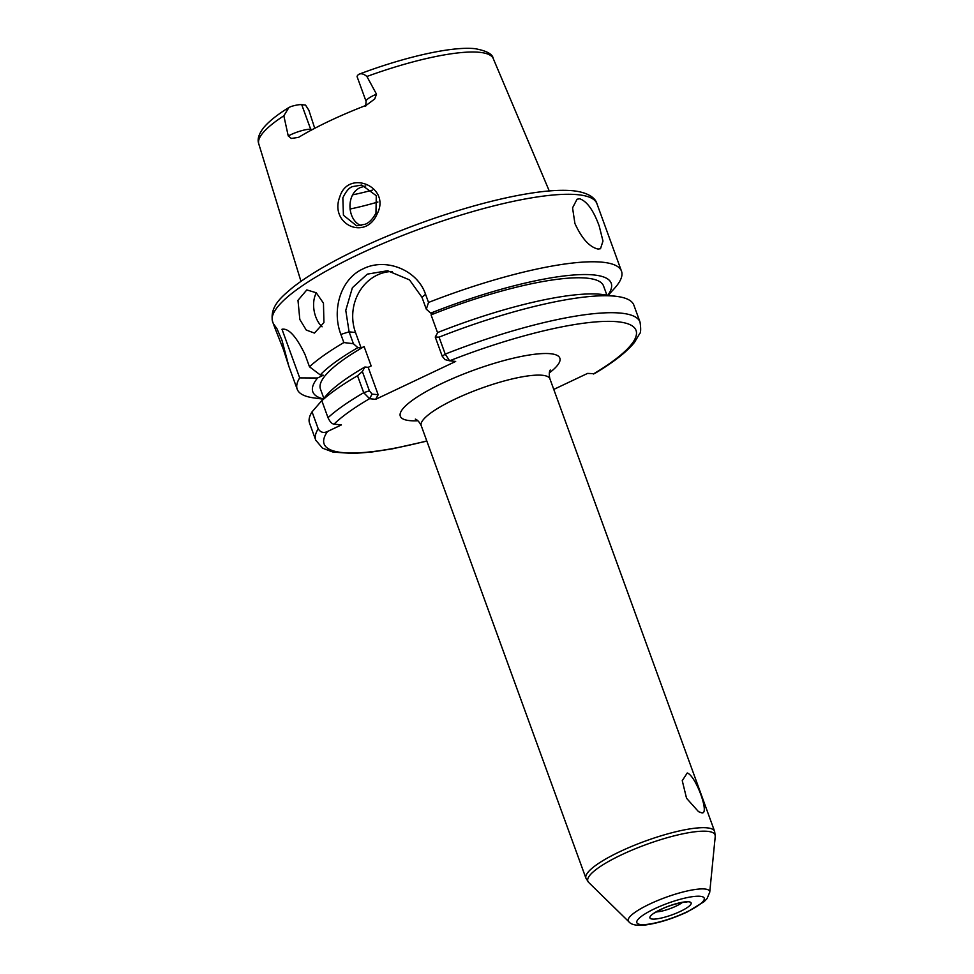 <?xml version="1.0" encoding="UTF-8"?>
<svg xmlns="http://www.w3.org/2000/svg" width="974" height="974" viewBox="0 0 974 974"><rect width="100%" height="100%" fill="white"/><g stroke="black" fill="none" stroke-linecap="round" stroke-linejoin="round"><path stroke-width="1.46" d="M375.976 213.038L376.281 195.689L361.78 185.036L352.612 186.594C349.24 187.519 345.989 191.281 342.848 197.868L343.42 215.23L356.581 225.798L365.323 224.203C369.316 222.608 372.872 218.894 375.976 213.038M339.78 196.906C348.217 168.624 391.183 186.959 377.255 213.647C365.627 241.43 329.139 224.13 339.78 196.906M322.102 326.801A21.915 13.575 79.9 0 1 315.686 316.66A21.915 13.575 79.9 0 1 316.343 292.821M323.465 303.17L316.258 292.76L306.81 289.923L297.983 300.321L299.822 319.484L306.25 330.04L314.468 333.084L323.928 322.577L323.465 303.17M281.961 340.218L277.018 328.835L274.144 324.719L274.851 327.836L283.471 349.629L288.779 366.029L281.961 340.218M579.737 198.781L577.058 199.207L572.554 207.864L574.916 223.496C581.807 238.569 589.514 247.092 598.036 249.064L600.508 248.723L602.979 241.041L599.217 226.065C593.556 210.433 587.066 201.338 579.737 198.781M365.627 106.373L366.102 101.442L357.141 76.8A15.779 3.372 -20 0 1 358.408 74.621C360.721 73.05 363.558 73.671 366.906 76.471L376.5 94.161L374.722 98.971L366.2 105.326A126.145 26.943 160 0 0 298.543 137.371L291.36 138.454L288.243 135.958A15.779 3.372 -20 0 1 290.569 134.789A15.779 3.372 -20 0 1 310.694 129.311A7.122 6.368 -84 0 0 311.108 130.236M361.342 225.676C347.134 220.733 345.526 193.631 360.636 187.434L365.749 185.937M349.995 209.045A109.563 23.4 160 0 0 377.9 202.02M352.746 194.812A93.127 19.894 160 0 0 372.421 190.113M314.736 128.312L308.868 110.257L305.532 105.07L301.721 104.668A15.779 3.372 160 0 0 291.068 106.507L288.925 107.493L283.836 115.809L288.243 135.958M606.887 295.085L603.563 285.991A150.641 32.179 160 0 0 587.273 278.187A150.641 32.179 160 0 0 431.068 314.882L437.594 332.816M553.768 389.417L587.59 373.407L594.396 373.687C613.328 362.438 626.672 352.016 634.427 342.434L639.565 333.826C640.843 332.816 641.002 328.908 640.04 322.114A172.556 36.854 -20 0 0 621.375 313.178A172.556 36.854 -20 0 0 445.228 354.098L449.611 360.794L455.674 361.439L375.647 399.34L369.572 398.695L363.716 392.705L357.531 375.745A172.556 36.854 160 0 0 321.834 400.74L327.301 394.287A158.774 33.907 160 0 1 364.897 367.003L362.365 371.544L369.377 390.805L372.092 394.105L378.168 394.738L375.647 399.34M640.04 322.114L633.867 305.154A172.556 36.854 160 0 0 617.017 296.437A172.556 36.854 160 0 0 615.203 296.218A172.556 36.854 160 0 0 439.055 337.138L445.228 354.098L442.257 356.289L435.244 337.028L437.776 332.487A158.774 33.907 160 0 1 601.08 294.343A158.774 33.907 160 0 1 602.748 294.538L617.017 296.437M343.846 342.556L340.876 334.399C331.623 310.402 340.303 278.954 363.29 268.751C385.716 257.477 417.298 269.725 425.553 294.294L428.523 302.451L426.308 309.208L421.986 297.326L409.506 279.891L387.579 270.735L367.332 274.132L352.393 287.72L345.77 310.341L349.094 331.842L353.416 343.725L343.846 342.556A172.556 36.854 160 0 0 309.476 366.772L305.032 354.56C296.327 336.456 288.645 328.019 281.985 329.249L299.688 377.888A172.556 36.854 160 0 0 297.204 389.223A172.556 36.854 160 0 0 314.042 397.94L323.027 399.133M283.227 329.297L281.985 329.249A43.83 39.216 -84 0 1 283.531 329.334M608.19 295.268L614.192 288.694A172.556 36.854 160 0 0 621.497 271.186A172.556 36.854 160 0 0 602.833 262.25A172.556 36.854 160 0 0 428.523 302.451M701.791 812.888L698.516 811.659L686.548 798.278L682.25 780.661L687.254 772.979C695.911 775.779 710.058 814.739 701.791 812.888M324.659 397.319L312.045 411.856L318.218 428.816C320.531 432.456 323.636 433.345 327.556 431.47L341.411 424.908L334.009 424.128C331.927 423.921 329.918 421.779 328.007 417.7A172.556 36.854 -20 0 1 363.716 392.705L369.377 390.805M364.897 367.003L368.196 367.344L371.167 365.944L364.118 346.586A150.641 32.179 160 0 0 320.446 389.028L323.806 398.256M299.688 377.888L317.548 377.997A158.774 33.907 160 0 0 323.234 398.89M607.849 295.219A158.774 33.907 160 0 0 430.727 313.129L426.308 309.208M431.068 314.882L434.027 313.47L430.727 313.129M364.118 346.586L361.147 347.986L357.848 347.645A158.774 33.907 160 0 0 320.251 374.929L309.476 366.772M317.548 377.997L323.331 375.246L320.251 374.929M312.045 411.856A172.556 36.854 160 0 0 309.562 423.191L315.734 440.151A172.556 36.854 -20 0 1 318.218 428.816M435.244 337.028L439.055 337.138M353.416 343.725L357.848 347.645M357.531 375.745L362.365 371.544M321.834 400.74L328.007 417.7M358.408 74.621L359.199 74.146C405.001 56.833 452.277 46.095 475.178 48.7C486.61 50.818 492.625 54.094 493.234 58.537A124.757 26.651 160 0 0 479.841 52.352A124.757 26.651 160 0 0 366.906 76.471M392.193 271.49A43.83 39.216 -84 0 0 355.522 332.524L361.147 347.986M368.196 367.344L378.168 394.738M593.349 374.004A165.982 35.454 160 0 0 618.1 321.81A165.982 35.454 160 0 0 449.611 360.794L444.826 359.564L449.586 360.794M444.972 359.589L442.257 356.289M372.092 394.105L369.572 398.695A165.982 35.454 160 0 0 334.009 424.128M366.102 101.442A15.779 3.372 -20 0 1 373.931 95.306A15.779 3.372 -20 0 1 376.5 94.161M578.264 194.751A172.556 36.854 160 0 0 389.223 240.895A172.556 36.854 160 0 0 272.635 321.724C269.335 306.116 282.521 296.242 292.468 287.671C312.313 272.099 341.192 256.089 379.081 239.616C410.748 226.005 442.793 214.657 475.202 205.587C497.848 199.305 518.168 194.91 536.163 192.414C551.15 190.344 563.593 189.808 573.491 190.807C590.183 192.73 595.82 199.268 596.928 203.688A172.556 36.854 160 0 0 578.264 194.751M283.836 115.809A124.757 26.651 160 0 0 258.767 143.872L300.966 281.316M682.275 902.496A16.436 3.506 -20 0 1 675.993 906.161A16.436 3.506 -20 0 1 656.439 911.895M660.81 909.399A21.915 4.675 -20 0 1 688.752 901.79A21.915 4.675 -20 0 1 680.254 911.445A21.915 4.675 -20 0 1 652.312 919.054A21.915 4.675 -20 0 1 660.81 909.399M654.625 908.742A35.855 7.658 -20 0 1 700.343 896.299A35.855 7.658 -20 0 1 686.439 912.09A35.855 7.658 -20 0 1 640.722 924.533A35.855 7.658 -20 0 1 654.625 908.742M709.742 892.221L707.063 898.564L704.08 901.693L687.206 911.981C672.766 918.64 659.13 922.926 646.31 924.862C637.154 925.982 631.31 924.923 628.79 921.684A43.294 9.253 -20 0 1 649.731 904.042A43.294 9.253 -20 0 1 709.742 892.221L715.245 836.362L714.636 831.406L549.92 378.837C548.959 374.905 549.08 371.958 550.249 370.01M628.79 921.684L588.673 882.432A67.705 14.464 -20 0 1 621.412 854.855A67.705 14.464 -20 0 1 715.245 836.362M588.673 882.432L585.946 878.244A68.472 14.622 -20 0 1 619.914 851.629A68.472 14.622 -20 0 1 714.636 831.406M585.946 878.244L421.231 425.675A68.472 14.622 -20 0 1 455.187 399.06A68.472 14.622 -20 0 1 549.92 378.837M417.907 420.756A84.908 18.141 -20 0 1 442.403 383.208A84.908 18.141 -20 0 1 537.672 353.927A84.908 18.141 -20 0 1 549.287 372.932M327.556 431.47A165.982 35.454 160 0 0 426.782 440.942M301.721 104.668L310.694 129.311L312.484 129.505M355.522 332.524L349.094 331.842L340.876 334.399M425.553 294.294L421.986 297.326M272.635 321.724L274.851 327.836M288.706 365.895L297.204 389.223M685.684 901.814L686.524 902.241C689.543 901.364 673.971 902.947 661.322 909.314L653.396 913.563M421.231 425.675C419.429 422.046 417.456 419.867 415.301 419.124L415.314 419.124M596.928 203.688L621.497 271.186M315.734 440.151L322.504 448.162L333.096 452.106L353.221 453.482L371.325 452.082L392.242 448.868L426.843 441.112M493.234 58.537L549.251 190.941M258.767 143.872C257.063 139.245 258.877 133.633 264.197 127.01C269.518 120.886 277.76 114.372 288.925 107.493"/></g></svg>
